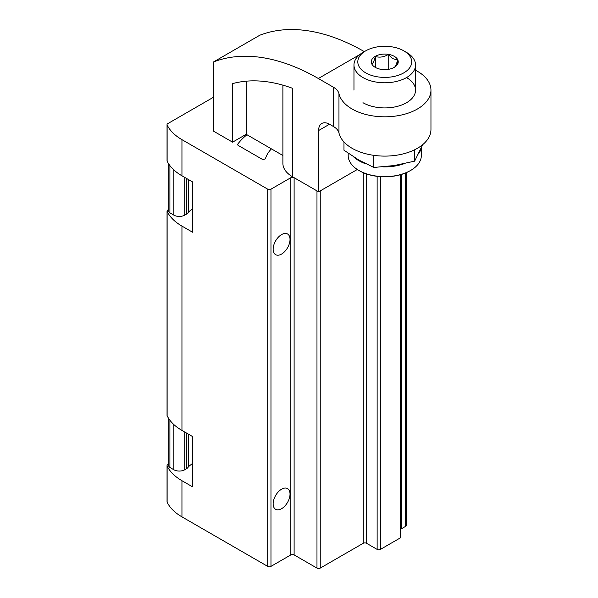 <?xml version="1.0" encoding="UTF-8"?>
<svg xmlns="http://www.w3.org/2000/svg" width="598" height="598" viewBox="0 0 598 598"><rect width="100%" height="100%" fill="white"/><g stroke="black" fill="none" stroke-linecap="round" stroke-linejoin="round"><path stroke-width="0.9" d="M213.531 97.212L167.717 123.666A2.31 1.331 0 0 0 167.044 124.608L167.044 160.757A2.31 1.331 0 0 0 167.126 161.109A57.752 33.339 0 0 0 181.949 175.797L192.563 181.927L192.563 232.226L181.949 226.096A57.752 33.339 180 0 1 167.126 211.408A2.31 1.331 180 0 1 167.044 211.049L167.044 415.371A2.31 1.331 0 0 0 167.126 415.73A57.752 33.339 0 0 0 181.949 430.418L192.563 436.547L192.563 486.839L181.949 480.71A57.752 33.339 180 0 1 167.126 466.021A2.31 1.331 180 0 1 167.044 465.67A2.31 1.331 180 0 1 167.717 464.728L168.778 464.115M167.044 465.67L167.044 501.819A2.31 1.331 0 0 0 167.126 502.171A57.752 33.339 0 0 0 181.949 516.866L267.702 566.373A2.31 1.331 0 0 0 270.969 566.373L290.845 554.899A2.31 1.331 0 0 1 294.111 554.899L316.977 568.1A2.31 1.331 0 0 0 320.244 568.1L363.255 543.268A2.31 1.331 0 0 1 366.522 543.268L377.136 549.398A2.31 1.331 0 0 0 380.403 549.398L400.144 537.998A2.31 1.331 0 0 0 400.824 537.056L400.824 174.623M167.044 124.608A2.31 1.331 0 0 0 167.126 124.96A57.752 33.339 0 0 0 181.949 139.648L267.702 189.162A2.31 1.331 0 0 0 270.969 189.162L290.845 177.688L290.845 554.899M167.044 211.049A2.31 1.331 180 0 1 167.717 210.107L168.778 209.494M281.583 508.689A11.938 6.892 -60 0 1 275.618 509.279A11.938 6.892 -60 0 1 275.618 495.503A11.938 6.892 -60 0 1 287.556 488.611A11.938 6.892 -60 0 1 289.38 498.171A11.938 6.892 -60 0 1 281.583 508.689M281.583 254.068A11.938 6.892 -60 0 1 275.618 254.658A11.938 6.892 -60 0 1 275.618 240.882A11.938 6.892 -60 0 1 287.556 233.99A11.938 6.892 -60 0 1 289.38 243.55A11.938 6.892 -60 0 1 281.583 254.068M316.977 568.1L316.977 190.889L294.111 177.688A2.31 1.331 0 0 0 290.845 177.688M320.244 568.1L320.244 190.889L357.32 169.481L318.607 191.831L292.474 176.739A32.726 18.889 180 0 1 282.891 163.381L282.891 85.155M401.497 174.429L401.497 528.729A2.31 1.331 0 0 0 400.824 529.671M401.497 528.729L405.616 526.352A2.31 1.331 0 0 0 406.296 525.41L406.296 172.665M271.44 148.88A50.815 29.339 0 0 0 265.579 158.246A2.31 1.331 0 0 1 264.002 159.285A2.31 1.331 0 0 1 261.67 158.956L238.333 145.486A2.31 1.331 0 0 1 237.653 144.544A2.31 1.331 0 0 1 237.847 144.013L237.847 145.067M246.959 134.744A84.699 48.901 0 0 0 237.847 144.013M282.891 155.495L246.197 134.303L232.585 142.167L232.585 83.623A204.045 117.806 -120 0 1 292.474 88.28L292.474 176.739M415.558 70.258A46.196 26.671 180 0 1 430.956 90.141A46.196 26.671 180 0 1 387.81 116.752A46.196 26.671 180 0 1 338.961 93.654A19.248 11.115 180 0 0 333.497 87.263L318.338 78.51A230.992 133.361 -120 0 0 213.531 61.945L213.531 131.164L232.585 142.167M213.531 61.945L259.809 35.23A230.992 133.361 60 0 1 364.339 51.637M246.197 81.186L246.197 134.303M318.607 191.831L318.607 130.536L329.498 124.249A15.399 8.888 -120 0 0 321.799 123.487A15.399 8.888 -120 0 0 318.607 130.536M329.498 124.249L333.497 126.552A19.248 11.115 180 0 1 338.961 132.95A46.196 26.671 180 0 0 387.81 156.048A46.196 26.671 180 0 0 430.956 129.43L430.956 90.141M406.535 77.568A30.797 17.783 180 0 1 406.535 102.714A30.797 17.783 180 0 1 362.979 102.714M348.186 153.238L348.186 155.525A36.575 21.117 0 0 0 358.897 170.452L359.443 170.766A35.805 20.668 0 0 0 410.079 170.766L410.624 170.452A36.575 21.117 0 0 0 421.336 155.525L421.336 147.863M358.897 170.452A36.575 21.117 0 0 0 410.624 170.452M353.657 156.885A36.575 21.117 0 0 0 366.155 163.957M383.139 166.872A36.575 21.117 0 0 0 404.046 163.717M418.488 153.94A36.575 21.117 0 0 0 421.007 148.596M365.707 50.845L362.979 52.422A30.797 17.783 0 0 0 353.964 64.995A30.797 17.783 0 0 0 384.761 82.778A30.797 17.783 0 0 0 415.558 64.995A30.797 17.783 0 0 0 406.535 52.422L403.814 50.845A26.947 15.555 0 0 0 365.707 50.845A26.947 15.555 0 0 0 365.707 72.851A26.947 15.555 0 0 0 403.814 72.851A26.947 15.555 0 0 0 403.814 50.845L406.535 52.422M394.291 56.347A13.477 7.781 0 0 0 375.23 56.347A13.477 7.781 0 0 0 375.23 67.35A13.477 7.781 0 0 0 394.291 67.35A13.477 7.781 0 0 0 394.291 56.347M394.187 67.41C395.33 66.849 396.481 64.367 397.64 59.972L392.923 58.709L388.214 54.523C383.953 57.079 379.663 57.744 375.327 56.518C374.191 60.876 373.04 63.351 371.881 63.956M397.64 64.128L397.64 59.972M388.214 69.368L388.214 54.523M375.327 67.29L375.327 56.518M422.719 144.634L414.623 161.154L394.224 165.549L373.832 167.462L358.897 160.085L343.97 150.225L343.97 141.95M373.832 167.462L373.832 155.345M414.623 161.154L414.623 149.784M192.563 208.814A103.947 60.017 0 0 0 188.4 212.163A7.699 4.448 0 0 1 186.389 214.196L184.752 215.138A7.699 4.448 0 0 1 173.861 215.138L169.907 212.851A3.85 2.22 0 0 1 168.778 211.281L168.778 164.031M188.4 179.527L188.4 212.163M192.563 463.428A103.947 60.017 0 0 0 188.4 466.776A7.699 4.448 0 0 1 186.389 468.817L184.752 469.759A7.699 4.448 0 0 1 173.861 469.759L169.907 467.472A3.85 2.22 0 0 1 168.778 465.902L168.778 418.652M188.4 434.141L188.4 466.776M167.126 466.021L167.126 502.171M167.126 124.96L167.126 161.109M181.949 480.71L181.949 516.866M181.949 139.648L181.949 175.797M167.126 211.408L167.126 415.73M181.949 226.096L181.949 430.418M267.702 189.162L267.702 566.373M270.969 189.162L270.969 566.373M294.111 177.688L294.111 554.899M363.255 172.68L363.255 543.268M366.522 173.943L366.522 543.268M377.136 176.35L377.136 549.398M380.403 176.672L380.403 549.398M400.144 174.818L400.144 537.998M405.616 172.957L405.616 526.352M333.497 87.263L333.497 126.552M338.961 93.654L338.961 132.95M318.338 78.51L359.817 54.56M169.907 165.624L169.907 212.851M173.861 169.944L173.861 215.138M184.752 177.419L184.752 215.138M186.389 178.361L186.389 214.196M169.907 420.245L169.907 467.472M173.861 424.558L173.861 469.759M184.752 432.04L184.752 469.759M186.389 432.982L186.389 468.817M415.558 90.141L415.558 64.995M353.964 90.141L353.964 64.995"/></g></svg>

